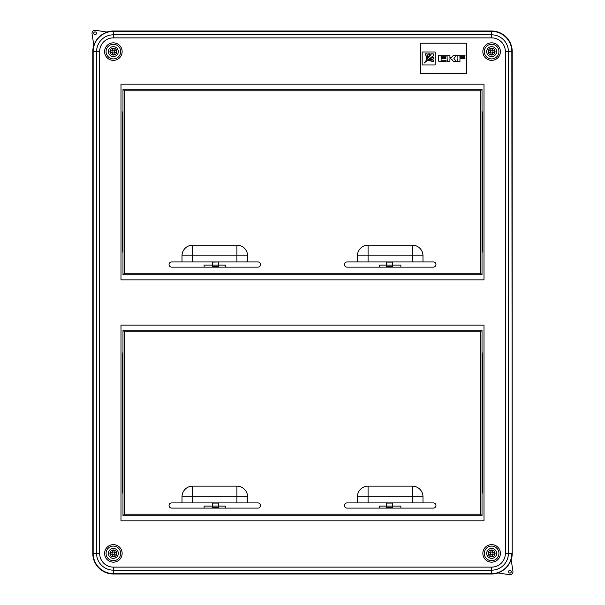 <?xml version="1.0" encoding="UTF-8"?>
<svg xmlns="http://www.w3.org/2000/svg" width="605" height="605" viewBox="0 0 605 605"><rect width="100%" height="100%" fill="white"/><g stroke="black" fill="none" stroke-linecap="round" stroke-linejoin="round"><path stroke-width="0.91" d="M113.377 46.645A4.953 4.953 0 0 1 118.33 51.606A4.953 4.953 0 0 1 113.377 56.56A4.953 4.953 0 0 1 108.416 51.606A4.953 4.953 0 0 1 113.377 46.645A4.953 4.953 0 0 0 108.416 51.606A4.953 4.953 0 0 0 113.377 56.56M114.133 50.079L114.133 48.861L112.613 48.861L112.613 50.079A0.764 0.764 0 0 1 111.849 50.843L110.632 50.843L110.632 52.363L111.849 52.363A0.764 0.764 0 0 1 112.613 53.127L112.613 54.352L114.133 54.352L114.133 53.127A0.764 0.764 0 0 1 114.897 52.363L116.122 52.363L116.122 50.843L114.897 50.843A0.764 0.764 0 0 1 114.133 50.079M114.163 50.283L112.583 50.283M114.7 52.393L114.7 50.812M112.583 52.922L114.163 52.922M112.054 50.812L112.054 52.393M491.623 56.56A4.953 4.953 0 0 0 496.584 51.606A4.953 4.953 0 0 0 491.623 46.645A4.953 4.953 0 0 0 486.67 51.606A4.953 4.953 0 0 0 491.623 56.56A4.953 4.953 0 0 1 486.67 51.606A4.953 4.953 0 0 1 491.623 46.645M490.867 50.079L490.867 48.861L492.387 48.861L492.387 50.079A0.764 0.764 0 0 0 493.151 50.843L494.368 50.843L494.368 52.363L493.151 52.363A0.764 0.764 0 0 0 492.387 53.127L492.387 54.352L490.867 54.352L490.867 53.127A0.764 0.764 0 0 0 490.103 52.363L488.878 52.363L488.878 50.843L490.103 50.843A0.764 0.764 0 0 0 490.867 50.079M490.836 50.283L492.417 50.283M490.3 52.393L490.3 50.812M492.417 52.922L490.836 52.922M492.946 50.812L492.946 52.393M113.377 548.44A4.953 4.953 0 0 0 108.416 553.394A4.953 4.953 0 0 0 113.377 558.355A4.953 4.953 0 0 0 118.33 553.394A4.953 4.953 0 0 0 113.377 548.44A4.953 4.953 0 0 1 118.33 553.394A4.953 4.953 0 0 1 113.377 558.355M114.133 554.921L114.133 556.139L112.613 556.139L112.613 554.921A0.764 0.764 0 0 0 111.849 554.157L110.632 554.157L110.632 552.637L111.849 552.637A0.764 0.764 0 0 0 112.613 551.873L112.613 550.648L114.133 550.648L114.133 551.873A0.764 0.764 0 0 0 114.897 552.637L116.122 552.637L116.122 554.157L114.897 554.157A0.764 0.764 0 0 0 114.133 554.921M114.163 554.717L112.583 554.717M114.7 552.607L114.7 554.188M112.583 552.078L114.163 552.078M112.054 554.188L112.054 552.607M491.623 558.355A4.953 4.953 0 0 1 486.67 553.394A4.953 4.953 0 0 1 491.623 548.44A4.953 4.953 0 0 1 496.584 553.394A4.953 4.953 0 0 1 491.623 558.355A4.953 4.953 0 0 0 496.584 553.394A4.953 4.953 0 0 0 491.623 548.44M490.867 554.921L490.867 556.139L492.387 556.139L492.387 554.921A0.764 0.764 0 0 1 493.151 554.157L494.368 554.157L494.368 552.637L493.151 552.637A0.764 0.764 0 0 1 492.387 551.873L492.387 550.648L490.867 550.648L490.867 551.873A0.764 0.764 0 0 1 490.103 552.637L488.878 552.637L488.878 554.157L490.103 554.157A0.764 0.764 0 0 1 490.867 554.921M490.836 554.717L492.417 554.717M490.3 552.607L490.3 554.188M492.417 552.078L490.836 552.078M492.946 554.188L492.946 552.607M347.036 508.102L433.361 508.102A2.594 2.594 0 0 0 435.955 505.508A2.594 2.594 0 0 0 433.361 502.914L347.036 502.914A2.594 2.594 0 0 0 344.442 505.508A2.594 2.594 0 0 0 347.036 508.102M412.315 502.914L412.315 496.811L368.082 496.811L368.082 486.133A10.678 10.678 0 0 0 357.411 496.811L357.411 502.914M368.082 486.133L412.315 486.133A10.678 10.678 0 0 1 422.993 496.811L422.993 502.914M236.918 486.133L236.918 496.811L247.589 496.811A10.678 10.678 0 0 0 236.918 486.133L192.685 486.133A10.678 10.678 0 0 0 182.007 496.811L182.007 502.914L171.638 502.914A2.594 2.594 0 0 0 169.045 505.508A2.594 2.594 0 0 0 171.638 508.102L257.964 508.102A2.594 2.594 0 0 0 260.558 505.508A2.594 2.594 0 0 0 257.964 502.914L236.918 502.914L236.918 496.811L192.685 496.811L192.685 502.914L236.918 502.914M247.589 496.811L247.589 502.914M192.685 502.914L182.007 502.914M122.981 515.725L122.981 330.262L482.019 330.262L482.019 515.725L122.981 515.725L124.509 514.197L480.491 514.197L482.019 515.725M204.127 508.102L204.127 506.113L212.514 506.113L212.514 507.64L218.617 507.64L218.617 506.113L212.514 506.113L212.514 502.914M225.476 508.102L225.476 506.113L218.617 506.113L218.617 503.065L212.514 503.065M400.873 508.102L400.873 506.113L392.486 506.113L392.486 507.64L386.383 507.64L386.383 506.113L392.486 506.113L392.486 503.065L386.383 503.065L386.383 506.113L379.524 506.113L379.524 508.102M122.981 330.262L124.509 331.782L124.509 514.197M482.019 330.262L480.491 331.782L124.509 331.782M106.926 32.05L95.537 30.288L106.926 32.05A20.593 20.593 0 0 1 113.377 31.014L491.623 31.014A20.593 20.593 0 0 1 512.216 51.606L512.216 553.394A20.593 20.593 0 0 1 511.18 559.844M498.074 572.95L509.463 574.712L498.074 572.95A20.593 20.593 0 0 1 491.623 573.986L113.377 573.986A20.593 20.593 0 0 1 92.784 553.394L92.784 51.606A20.593 20.593 0 0 1 93.82 45.156M122.981 113.604L122.679 113.604A10.678 10.678 0 0 1 122.981 111.07A10.678 10.678 0 0 0 122.679 113.604L122.679 250.417A10.678 10.678 0 0 0 122.981 252.951M113.377 562.166A8.772 8.772 0 0 0 122.142 553.394A8.772 8.772 0 0 0 113.377 544.629A8.772 8.772 0 0 0 104.604 553.394A8.772 8.772 0 0 0 113.377 562.166M113.377 560.699A7.305 7.305 0 0 0 120.682 553.394A7.305 7.305 0 0 0 113.377 546.088A7.305 7.305 0 0 0 106.072 553.394A7.305 7.305 0 0 0 113.377 560.699M491.623 544.629A8.772 8.772 0 0 0 482.858 553.394A8.772 8.772 0 0 0 491.623 562.166A8.772 8.772 0 0 0 500.395 553.394A8.772 8.772 0 0 0 491.623 544.629M491.623 546.088A7.305 7.305 0 0 0 484.318 553.394A7.305 7.305 0 0 0 491.623 560.699A7.305 7.305 0 0 0 498.928 553.394A7.305 7.305 0 0 0 491.623 546.088M491.623 60.371A8.772 8.772 0 0 0 500.395 51.606A8.772 8.772 0 0 0 491.623 42.834A8.772 8.772 0 0 0 482.858 51.606A8.772 8.772 0 0 0 491.623 60.371M491.623 58.912A7.305 7.305 0 0 0 498.928 51.606A7.305 7.305 0 0 0 491.623 44.301A7.305 7.305 0 0 0 484.318 51.606A7.305 7.305 0 0 0 491.623 58.912M113.377 42.834A8.772 8.772 0 0 0 104.604 51.606A8.772 8.772 0 0 0 113.377 60.371A8.772 8.772 0 0 0 122.142 51.606A8.772 8.772 0 0 0 113.377 42.834M113.377 44.301A7.305 7.305 0 0 0 106.072 51.606A7.305 7.305 0 0 0 113.377 58.912A7.305 7.305 0 0 0 120.682 51.606A7.305 7.305 0 0 0 113.377 44.301M509.932 573.071A1.376 1.376 0 0 1 508.555 571.702A1.376 1.376 0 0 1 509.932 570.326A1.376 1.376 0 0 1 511.301 571.702A1.376 1.376 0 0 1 509.932 573.071M95.068 34.674A1.376 1.376 0 0 1 93.699 33.298A1.376 1.376 0 0 1 95.068 31.929A1.376 1.376 0 0 1 96.445 33.298A1.376 1.376 0 0 1 95.068 34.674M107.282 32.103A20.434 20.434 0 0 0 93.873 45.511L92.058 33.767A3.048 3.048 0 0 1 95.537 30.288M484 520.837L121 520.837L121 325.15L484 325.15L484 520.837M122.981 352.049A10.678 10.678 0 0 0 122.679 354.583L122.679 491.396A10.678 10.678 0 0 0 122.981 493.93M482.019 493.93A10.678 10.678 0 0 0 482.321 491.396L482.321 354.583A10.678 10.678 0 0 0 482.019 352.049M484 84.163L121 84.163L121 279.85L484 279.85L484 84.163M482.019 252.951A10.678 10.678 0 0 0 482.321 250.417L482.321 113.604A10.678 10.678 0 0 0 482.019 111.07M466.463 43.212L420.702 43.212L420.702 73.719L466.463 73.719L466.463 43.212M505.356 553.394L505.356 51.606A13.726 13.726 0 0 0 491.623 37.873L113.377 37.873A13.726 13.726 0 0 0 99.643 51.606L99.643 553.394A13.726 13.726 0 0 0 113.377 567.127L491.623 567.127A13.726 13.726 0 0 0 505.356 553.394L508.404 553.394A16.774 16.774 0 0 1 491.623 570.175L113.377 570.175A16.774 16.774 0 0 1 96.596 553.394L96.596 51.606A16.774 16.774 0 0 1 113.377 34.825A16.774 16.774 0 0 0 96.596 51.606A16.774 16.774 0 0 1 113.377 34.825L491.623 34.825A16.774 16.774 0 0 1 508.404 51.606L508.404 553.394A16.774 16.774 0 0 1 491.623 570.175A16.774 16.774 0 0 0 508.404 553.394L511.845 553.394A20.215 20.215 0 0 1 491.623 573.616L113.377 573.616A20.215 20.215 0 0 1 93.155 553.394L93.155 51.606A20.215 20.215 0 0 1 113.377 31.384L491.623 31.384A20.215 20.215 0 0 1 511.845 51.606L512.216 553.394M509.463 574.712A3.048 3.048 0 0 0 512.942 571.233L511.127 559.489A20.434 20.434 0 0 1 497.718 572.897M446.142 60.742L441.105 60.742L441.105 58.746L445.666 58.746L445.666 57.785L441.105 57.785L441.098 56.152L446.142 56.152L446.142 55.191L438.285 55.191L438.285 59.214L438.965 61.702L446.142 61.702L446.142 60.742M464.504 57.785L459.936 57.785L459.936 56.152L464.973 56.152L464.973 55.191L457.115 55.191L457.115 59.214L457.796 61.702L459.944 61.702L459.936 58.746L464.504 58.746L464.504 57.785M422.192 51.985L422.192 64.947L435.146 64.947L435.146 51.985L422.192 51.985M424.128 63.094L433.301 55.683L433.301 53.853L431.471 53.853L424.128 63.094M433.301 58.851L433.301 56.976L427.183 60.583L433.301 58.851M428.257 60.409L433.301 61.604L433.301 59.956L428.257 60.409M427.145 53.837L425.496 53.837L426.699 58.867L427.145 53.837M426.54 59.94L430.155 53.837L428.272 53.837L426.54 59.94M450.491 58.746L451.958 59.585L453.614 61.702L456.435 61.702L453.894 58.451L456.435 55.191L453.614 55.191L450.922 57.785L449.923 57.785L449.923 55.191L447.103 55.191L447.103 59.214L447.783 61.702L449.923 61.702L449.923 58.746L450.491 58.746M212.514 261.927L212.514 266.661L218.617 266.661L218.617 265.134L204.127 265.134L204.127 267.115M218.617 261.927L212.514 262.078M218.617 262.078L218.617 265.134L225.476 265.134L225.476 267.115M386.383 261.927L386.383 266.661L392.486 266.661L392.486 265.134L400.873 265.134L400.873 267.115M379.524 267.115L379.524 265.134L392.486 265.134L392.486 262.078L386.383 262.078M347.036 267.115L433.361 267.115A2.594 2.594 0 0 0 435.955 264.521A2.594 2.594 0 0 0 433.361 261.927L347.036 261.927A2.594 2.594 0 0 0 344.442 264.521A2.594 2.594 0 0 0 347.036 267.115M412.315 261.927L412.315 255.832L368.082 255.832L368.082 245.154A10.678 10.678 0 0 0 357.411 255.832L357.411 261.927M368.082 245.154L412.315 245.154A10.678 10.678 0 0 1 422.993 255.832L422.993 261.927M236.918 245.154L236.918 255.832L247.589 255.832A10.678 10.678 0 0 0 236.918 245.154L192.685 245.154A10.678 10.678 0 0 0 182.007 255.832L182.007 261.927L171.638 261.927A2.594 2.594 0 0 0 169.045 264.521A2.594 2.594 0 0 0 171.638 267.115L257.964 267.115A2.594 2.594 0 0 0 260.558 264.521A2.594 2.594 0 0 0 257.964 261.927L236.918 261.927L236.918 255.832L192.685 255.832L192.685 261.927L236.918 261.927M247.589 255.832L247.589 261.927M192.685 261.927L182.007 261.927M122.981 274.738L122.981 89.275L482.019 89.275L482.019 274.738L122.981 274.738L124.509 273.218L480.491 273.218L482.019 274.738M122.981 89.275L124.509 90.803L124.509 273.218M482.019 89.275L480.491 90.803L124.509 90.803M113.377 55.032A3.433 3.433 0 0 0 116.803 51.606A3.433 3.433 0 0 0 113.377 48.173A3.433 3.433 0 0 0 109.944 51.606A3.433 3.433 0 0 0 113.377 55.032M491.623 48.173A3.433 3.433 0 0 1 495.056 51.606A3.433 3.433 0 0 1 491.623 55.032A3.433 3.433 0 0 1 488.197 51.606A3.433 3.433 0 0 1 491.623 48.173M113.377 556.827A3.433 3.433 0 0 1 109.944 553.394A3.433 3.433 0 0 1 113.377 549.968A3.433 3.433 0 0 1 116.803 553.394A3.433 3.433 0 0 1 113.377 556.827M491.623 549.968A3.433 3.433 0 0 0 488.197 553.394A3.433 3.433 0 0 0 491.623 556.827A3.433 3.433 0 0 0 495.056 553.394A3.433 3.433 0 0 0 491.623 549.968M480.491 514.197L480.491 331.782M182.007 496.811L192.685 496.811L192.685 486.133M357.411 496.811L368.082 496.811L368.082 502.914M412.315 486.133L412.315 496.811L422.993 496.811M491.623 567.127L491.623 573.986M99.643 51.606L92.784 51.606M113.377 37.873L113.377 31.014M99.643 553.394L96.596 553.394A16.774 16.774 0 0 0 113.377 570.175L113.377 573.986M96.596 553.394L92.784 553.394M491.623 31.014L491.623 34.825A16.774 16.774 0 0 1 508.404 51.606L512.216 51.606M491.623 37.873L491.623 34.825M508.404 51.606L505.356 51.606M113.377 570.175L113.377 567.127M480.491 273.218L480.491 90.803M182.007 255.832L192.685 255.832L192.685 245.154M357.411 255.832L368.082 255.832L368.082 261.927M412.315 245.154L412.315 255.832L422.993 255.832"/></g></svg>
